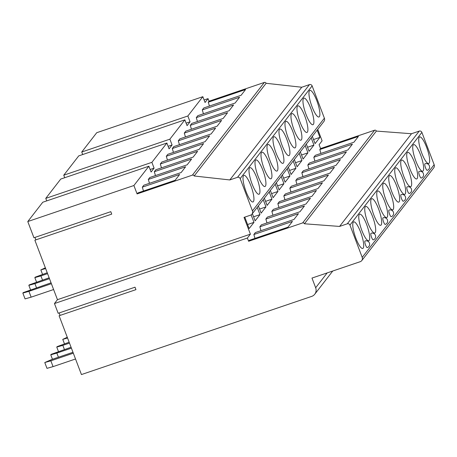 <?xml version="1.0" encoding="UTF-8"?>
<svg xmlns="http://www.w3.org/2000/svg" width="457" height="457" viewBox="0 0 457 457"><rect width="100%" height="100%" fill="white"/><g stroke="black" fill="none" stroke-linecap="round" stroke-linejoin="round"><path stroke-width="0.69" d="M247.397 238.034L54.463 303.539L58.165 313.285L135.021 287.196L135.952 289.647L59.096 315.741L81.443 374.563L311.68 296.399A6.986 6.712 -142.2 0 0 315.661 287.756L311.982 278.073L360.213 261.695A3.49 3.359 -142.2 0 0 362.207 257.377L349.942 225.09A2.096 2.017 -142.2 0 0 347.274 223.81L339.557 226.432L304.425 223.776A1.4 1.342 -142.2 0 0 302.648 222.925L248.625 241.262L247.397 238.034L250.396 234.173L244.021 217.383L250.453 215.201A3.49 3.359 -142.2 0 0 252.441 210.883L240.176 178.596A2.096 2.017 -142.2 0 0 237.514 177.316L229.797 179.938L194.174 175.991A1.4 1.342 -142.2 0 0 192.397 175.14L137.089 193.917L137.843 192.94L175.145 180.281L179.63 174.5L142.327 187.164L143.835 185.216L181.138 172.552L185.622 166.776L148.319 179.441L149.833 177.493L187.136 164.828L191.62 159.047L154.317 171.712L155.826 169.77L193.128 157.105L197.613 151.324L160.31 163.989L161.824 162.041L199.126 149.376L203.611 143.601L166.308 156.265L167.816 154.317L205.119 141.653L209.603 135.878L172.306 148.536L173.814 146.594L211.117 133.93L215.601 128.149L178.299 140.813L179.807 138.865L217.109 126.201L221.594 120.425L184.297 133.09L185.805 131.142L223.107 118.477L227.592 112.702L190.289 125.361L191.803 123.419L229.1 110.754L233.584 104.973L196.287 117.638L197.795 115.69L235.098 103.031L239.582 97.25L202.28 109.914L203.793 107.966L241.09 95.302L245.58 89.526L208.278 102.191L209.032 101.214L264.34 82.437A1.4 1.342 37.8 0 1 266.117 83.294L301.74 87.236L309.458 84.614A2.096 2.017 37.8 0 1 312.125 85.899L324.384 118.18A3.49 3.359 37.8 0 1 323.927 121.413L251.984 214.116M54.463 303.539L57.456 299.672L34.869 240.205L111.725 214.116L110.794 211.665L33.938 237.754L27.78 221.548L42.769 202.234L148.885 166.211L151.096 172.021L154.089 168.159L150.136 169.501M34.949 237.412L35.88 239.862M59.176 312.942L60.107 315.399M202.845 96.684L187.856 115.998L81.74 152.021L96.73 132.707L202.845 96.684L205.05 102.494L208.049 98.632L209.032 101.214M81.74 152.021L82.7 154.54M184.857 119.86L169.873 139.174L63.752 175.197L78.741 155.883L184.857 119.86L187.067 125.669L190.066 121.808L187.856 115.998M63.752 175.197L64.711 177.716M154.089 168.159L151.884 162.344L45.769 198.372L60.758 179.058L166.874 143.035L169.079 148.845L172.078 144.983L169.873 139.174M45.769 198.372L46.723 200.891M67.282 337.283L62.758 339.362L67.55 338.003M62.758 339.362L64.448 343.807M45.357 267.825L40.839 269.898L45.631 268.539M40.839 269.898L42.524 274.343M69.15 342.213L57.119 346.635L56.765 347.092L62.838 345.361L64.414 349.508M69.493 343.104L62.838 345.361M56.765 347.092L58.45 351.536M47.231 272.749L35.195 277.171L34.841 277.627L40.919 275.897L42.495 280.044M47.568 273.64L40.919 275.897M34.841 277.627L36.531 282.072M71.069 347.251L51.121 354.358L50.767 354.815L56.845 353.084L58.422 357.231M71.406 348.143L56.845 353.084M50.767 354.815L52.458 359.259M49.145 277.787L29.202 284.894L28.848 285.351L34.921 283.626L36.497 287.767M49.482 278.679L34.921 283.626M28.848 285.351L30.533 289.795M72.983 352.29L51.909 359.442L44.775 362.538L50.847 360.813L53.058 366.623L75.525 358.996M73.32 353.181L50.847 360.813M53.058 366.623L46.98 368.348L44.775 362.538M51.058 282.826L23.204 292.617L22.85 293.074L28.928 291.349L31.133 297.159L25.055 298.884L22.85 293.074M51.395 283.717L28.928 291.349M31.133 297.159L53.606 289.532M137.089 193.917L133.895 185.519L148.885 166.211M133.895 185.519L27.78 221.548M151.884 162.344L166.874 143.035M208.278 102.191L209.426 106.053M202.28 109.914L203.428 113.782M196.287 117.638L197.435 121.505M190.289 125.361L191.437 129.228M184.297 133.09L185.445 136.951M178.299 140.813L179.447 144.68M172.306 148.536L173.454 152.404M166.308 156.265L167.456 160.127M160.31 163.989L161.464 167.856M154.317 171.712L155.466 175.579M148.319 179.441L149.473 183.303M142.327 187.164L143.475 191.032M168.125 146.326L172.078 144.983M186.108 123.15L190.066 121.808M204.096 99.974L208.049 98.632M317.746 129.377L322.099 140.825L319.1 144.692L320.574 148.565L374.597 130.222A1.4 1.342 -142.2 0 1 376.374 131.079L411.506 133.73L419.223 131.108A2.096 2.017 -142.2 0 1 421.885 132.393L434.15 164.674A3.49 3.359 -142.2 0 1 433.693 167.908L361.75 260.61M419.258 137.22A14.036 3.268 71.2 0 0 421.445 152.261A14.036 3.268 71.2 0 0 428.7 163.492A14.036 3.268 71.2 0 0 429.117 163.178A14.036 3.268 71.2 0 0 426.929 148.142A14.036 3.268 71.2 0 0 419.675 136.911A14.036 3.268 71.2 0 0 419.258 137.22M413.259 144.949A14.036 3.268 71.2 0 0 415.453 159.984A14.036 3.268 71.2 0 0 422.702 171.215A14.036 3.268 71.2 0 0 423.119 170.907A14.036 3.268 71.2 0 0 420.931 155.866A14.036 3.268 71.2 0 0 413.676 144.635A14.036 3.268 71.2 0 0 413.259 144.949M407.267 152.672A14.036 3.268 71.2 0 0 409.455 167.708A14.036 3.268 71.2 0 0 416.71 178.944A14.036 3.268 71.2 0 0 417.127 178.63A14.036 3.268 71.2 0 0 414.939 163.589A14.036 3.268 71.2 0 0 407.684 152.358A14.036 3.268 71.2 0 0 407.267 152.672M401.269 160.396A14.036 3.268 71.2 0 0 403.457 175.437A14.036 3.268 71.2 0 0 410.712 186.667A14.036 3.268 71.2 0 0 411.129 186.353A14.036 3.268 71.2 0 0 408.941 171.318A14.036 3.268 71.2 0 0 401.686 160.081A14.036 3.268 71.2 0 0 401.269 160.396M395.276 168.125A14.036 3.268 71.2 0 0 397.464 183.16A14.036 3.268 71.2 0 0 404.719 194.391A14.036 3.268 71.2 0 0 405.136 194.076A14.036 3.268 71.2 0 0 402.943 179.041A14.036 3.268 71.2 0 0 395.693 167.81A14.036 3.268 71.2 0 0 395.276 168.125M389.278 175.848A14.036 3.268 71.2 0 0 391.466 190.883A14.036 3.268 71.2 0 0 398.721 202.12A14.036 3.268 71.2 0 0 399.138 201.805A14.036 3.268 71.2 0 0 396.95 186.764A14.036 3.268 71.2 0 0 389.695 175.534A14.036 3.268 71.2 0 0 389.278 175.848M383.286 183.571A14.036 3.268 71.2 0 0 385.474 198.612A14.036 3.268 71.2 0 0 392.729 209.843A14.036 3.268 71.2 0 0 393.146 209.529A14.036 3.268 71.2 0 0 390.952 194.493A14.036 3.268 71.2 0 0 383.703 183.257A14.036 3.268 71.2 0 0 383.286 183.571M377.288 191.3A14.036 3.268 71.2 0 0 379.476 206.335A14.036 3.268 71.2 0 0 386.731 217.566A14.036 3.268 71.2 0 0 387.148 217.252A14.036 3.268 71.2 0 0 384.96 202.217A14.036 3.268 71.2 0 0 377.705 190.986A14.036 3.268 71.2 0 0 377.288 191.3M371.295 199.024A14.036 3.268 71.2 0 0 373.483 214.059A14.036 3.268 71.2 0 0 380.738 225.295A14.036 3.268 71.2 0 0 381.155 224.981A14.036 3.268 71.2 0 0 378.962 209.94A14.036 3.268 71.2 0 0 371.712 198.709A14.036 3.268 71.2 0 0 371.295 199.024M365.297 206.747A14.036 3.268 71.2 0 0 367.485 221.788A14.036 3.268 71.2 0 0 374.74 233.019A14.036 3.268 71.2 0 0 375.157 232.704A14.036 3.268 71.2 0 0 372.969 217.669A14.036 3.268 71.2 0 0 365.714 206.433A14.036 3.268 71.2 0 0 365.297 206.747M359.299 214.47A14.036 3.268 71.2 0 0 361.493 229.511A14.036 3.268 71.2 0 0 368.742 240.742A14.036 3.268 71.2 0 0 369.165 240.428A14.036 3.268 71.2 0 0 366.971 225.392A14.036 3.268 71.2 0 0 359.722 214.162A14.036 3.268 71.2 0 0 359.299 214.47M353.307 222.199A14.036 3.268 71.2 0 0 355.495 237.234A14.036 3.268 71.2 0 0 362.749 248.465A14.036 3.268 71.2 0 0 363.166 248.157A14.036 3.268 71.2 0 0 360.979 233.116A14.036 3.268 71.2 0 0 353.724 221.885A14.036 3.268 71.2 0 0 353.307 222.199M424.999 163.737A3.49 0.811 71.2 0 0 424.89 163.812A3.49 0.811 71.2 0 0 425.438 167.553A3.49 0.811 71.2 0 0 427.244 170.347A3.49 3.49 0 0 0 428.963 165.017A3.49 3.49 0 0 0 424.999 163.737M419 171.461A3.49 0.811 71.2 0 0 418.898 171.541A3.49 0.811 71.2 0 0 419.44 175.277A3.49 0.811 71.2 0 0 421.245 178.07A3.49 3.49 0 0 0 422.965 172.74A3.49 3.49 0 0 0 419 171.461M407.01 186.907A3.49 0.811 71.2 0 0 406.907 186.987A3.49 0.811 71.2 0 0 407.45 190.729A3.49 0.811 71.2 0 0 409.255 193.522A3.49 3.49 0 0 0 410.974 188.193A3.49 3.49 0 0 0 407.01 186.907M401.012 194.636A3.49 0.811 71.2 0 0 400.909 194.711A3.49 0.811 71.2 0 0 401.457 198.452A3.49 0.811 71.2 0 0 403.257 201.246A3.49 3.49 0 0 0 404.982 195.916A3.49 3.49 0 0 0 401.012 194.636M389.021 210.083A3.49 0.811 71.2 0 0 388.918 210.163A3.49 0.811 71.2 0 0 389.467 213.905A3.49 0.811 71.2 0 0 391.266 216.698A3.49 3.49 0 0 0 392.991 211.368A3.49 3.49 0 0 0 389.021 210.083M383.029 217.812A3.49 0.811 71.2 0 0 382.926 217.886A3.49 0.811 71.2 0 0 383.469 221.628A3.49 0.811 71.2 0 0 385.274 224.421A3.49 3.49 0 0 0 386.993 219.092A3.49 3.49 0 0 0 383.029 217.812M371.038 233.259A3.49 0.811 71.2 0 0 370.935 233.338A3.49 0.811 71.2 0 0 371.478 237.08A3.49 0.811 71.2 0 0 373.283 239.874A3.49 3.49 0 0 0 375.003 234.538A3.49 3.49 0 0 0 371.038 233.259M365.04 240.988A3.49 0.811 71.2 0 0 364.937 241.062A3.49 0.811 71.2 0 0 365.48 244.803A3.49 0.811 71.2 0 0 367.285 247.597A3.49 3.49 0 0 0 369.01 242.267A3.49 3.49 0 0 0 365.04 240.988M339.557 226.432L411.506 133.73M304.425 223.776L376.374 131.079M320.574 148.565L319.814 149.536L358.402 136.437L353.918 142.213L315.33 155.317L313.822 157.259L352.41 144.161L347.926 149.942L309.338 163.04L307.824 164.988L346.412 151.884L341.927 157.665L303.339 170.764L301.831 172.712L340.419 159.613L335.935 165.388L297.347 178.493L295.833 180.435L334.421 167.336L329.937 173.117L291.349 186.216L289.841 188.164L328.429 175.06L323.944 180.841L285.357 193.939L283.843 195.887L322.431 182.789L317.946 188.564L279.358 201.668L277.85 203.611L316.438 190.512L311.948 196.293L273.366 209.392L271.852 211.34L310.44 198.235L305.956 204.016L267.368 217.115L265.86 219.063L304.448 205.964L299.958 211.74L261.37 224.838L259.862 226.786L298.45 213.687L293.965 219.463L255.377 232.567L253.864 234.51L292.451 221.411L287.967 227.192L249.379 240.291L248.625 241.262M244.781 217.126L249.134 228.586L253.978 222.353L247.591 224.518M251.139 214.876L253.978 222.353M252.378 213.608L255.132 220.862L259.97 214.624L253.589 216.795M257.217 207.375L259.97 214.624M258.371 205.884L261.13 213.133L265.968 206.901L259.582 209.066M263.209 199.646L265.968 206.901M264.369 198.155L267.122 205.41L271.961 199.178L265.58 201.343M269.207 191.923L271.961 199.178M270.361 190.432L273.12 197.687L277.959 191.449L271.572 193.619M275.2 184.2L277.959 191.449M276.359 182.709L279.113 189.958L283.951 183.725L277.57 185.89M281.198 176.471L283.951 183.725M282.352 174.985L285.111 182.234L289.949 176.002L283.563 178.167M287.19 168.747L289.949 176.002M288.35 167.256L291.103 174.511L295.942 168.273L289.561 170.444M293.188 161.024L295.942 168.273M294.342 159.533L297.101 166.788L301.94 160.55L295.553 162.715M299.186 153.301L301.94 160.55M300.34 151.81L303.094 159.059L307.932 152.827L301.551 154.992M305.179 145.572L307.932 152.827M306.339 144.081L309.092 151.336L313.93 145.097L307.544 147.268M311.177 137.848L313.93 145.097M312.331 136.357L315.084 143.612L319.923 137.374L313.542 139.545M317.169 130.125L319.923 137.374M319.814 149.536L320.928 153.415M313.822 157.259L314.93 161.138M307.824 164.988L308.938 168.867M301.831 172.712L302.94 176.591M295.833 180.435L296.947 184.314M289.841 188.164L290.949 192.043M283.843 195.887L284.951 199.766M277.85 203.611L278.959 207.489M271.852 211.34L272.96 215.218M265.86 219.063L266.968 222.942M259.862 226.786L260.97 230.665M253.864 234.51L254.977 238.394M57.456 299.672L250.396 234.173M194.174 175.991L266.117 83.294M229.797 179.938L301.74 87.236M309.492 90.726A14.036 3.268 71.2 0 0 311.68 105.767A14.036 3.268 71.2 0 0 318.935 116.998A14.036 3.268 71.2 0 0 319.352 116.684A14.036 3.268 71.2 0 0 317.164 101.648A14.036 3.268 71.2 0 0 309.909 90.417A14.036 3.268 71.2 0 0 309.492 90.726M303.499 98.455A14.036 3.268 71.2 0 0 305.687 113.49A14.036 3.268 71.2 0 0 312.942 124.721A14.036 3.268 71.2 0 0 313.359 124.413A14.036 3.268 71.2 0 0 311.166 109.372A14.036 3.268 71.2 0 0 303.916 98.141A14.036 3.268 71.2 0 0 303.499 98.455M297.501 106.178A14.036 3.268 71.2 0 0 299.689 121.214A14.036 3.268 71.2 0 0 306.944 132.45A14.036 3.268 71.2 0 0 307.361 132.136A14.036 3.268 71.2 0 0 305.173 117.095A14.036 3.268 71.2 0 0 297.918 105.864A14.036 3.268 71.2 0 0 297.501 106.178M291.509 113.902A14.036 3.268 71.2 0 0 293.697 128.943A14.036 3.268 71.2 0 0 300.952 140.173A14.036 3.268 71.2 0 0 301.369 139.859A14.036 3.268 71.2 0 0 299.175 124.824A14.036 3.268 71.2 0 0 291.926 113.587A14.036 3.268 71.2 0 0 291.509 113.902M285.511 121.631A14.036 3.268 71.2 0 0 287.699 136.666A14.036 3.268 71.2 0 0 294.954 147.897A14.036 3.268 71.2 0 0 295.371 147.582A14.036 3.268 71.2 0 0 293.183 132.547A14.036 3.268 71.2 0 0 285.928 121.316A14.036 3.268 71.2 0 0 285.511 121.631M279.518 129.354A14.036 3.268 71.2 0 0 281.706 144.389A14.036 3.268 71.2 0 0 288.961 155.626A14.036 3.268 71.2 0 0 289.378 155.311A14.036 3.268 71.2 0 0 287.185 140.27A14.036 3.268 71.2 0 0 279.935 129.04A14.036 3.268 71.2 0 0 279.518 129.354M273.52 137.077A14.036 3.268 71.2 0 0 275.708 152.118A14.036 3.268 71.2 0 0 282.963 163.349A14.036 3.268 71.2 0 0 283.38 163.035A14.036 3.268 71.2 0 0 281.192 147.999A14.036 3.268 71.2 0 0 273.937 136.763A14.036 3.268 71.2 0 0 273.52 137.077M267.522 144.806A14.036 3.268 71.2 0 0 269.716 159.841A14.036 3.268 71.2 0 0 276.965 171.072A14.036 3.268 71.2 0 0 277.388 170.758A14.036 3.268 71.2 0 0 275.194 155.723A14.036 3.268 71.2 0 0 267.945 144.492A14.036 3.268 71.2 0 0 267.522 144.806M261.53 152.529A14.036 3.268 71.2 0 0 263.718 167.565A14.036 3.268 71.2 0 0 270.972 178.801A14.036 3.268 71.2 0 0 271.389 178.487A14.036 3.268 71.2 0 0 269.202 163.446A14.036 3.268 71.2 0 0 261.947 152.215A14.036 3.268 71.2 0 0 261.53 152.529M255.532 160.253A14.036 3.268 71.2 0 0 257.725 175.294A14.036 3.268 71.2 0 0 264.974 186.525A14.036 3.268 71.2 0 0 265.391 186.21A14.036 3.268 71.2 0 0 263.203 171.175A14.036 3.268 71.2 0 0 255.954 159.939A14.036 3.268 71.2 0 0 255.532 160.253M249.539 167.976A14.036 3.268 71.2 0 0 251.727 183.017A14.036 3.268 71.2 0 0 258.982 194.248A14.036 3.268 71.2 0 0 259.399 193.934A14.036 3.268 71.2 0 0 257.211 178.898A14.036 3.268 71.2 0 0 249.956 167.668A14.036 3.268 71.2 0 0 249.539 167.976M243.541 175.705A14.036 3.268 71.2 0 0 245.735 190.74A14.036 3.268 71.2 0 0 252.984 201.971A14.036 3.268 71.2 0 0 253.401 201.663A14.036 3.268 71.2 0 0 251.213 186.622A14.036 3.268 71.2 0 0 243.958 175.391A14.036 3.268 71.2 0 0 243.541 175.705M315.661 287.756L327.183 272.909M362.207 257.377L434.15 164.674M349.942 225.09L421.885 132.393M347.274 223.81L419.223 131.108M302.648 222.925L374.597 130.222M192.397 175.14L264.34 82.437M237.514 177.316L309.458 84.614M240.176 178.596L312.125 85.899M252.441 210.883L324.384 118.18M332.753 271.018L314.747 294.222"/></g></svg>
